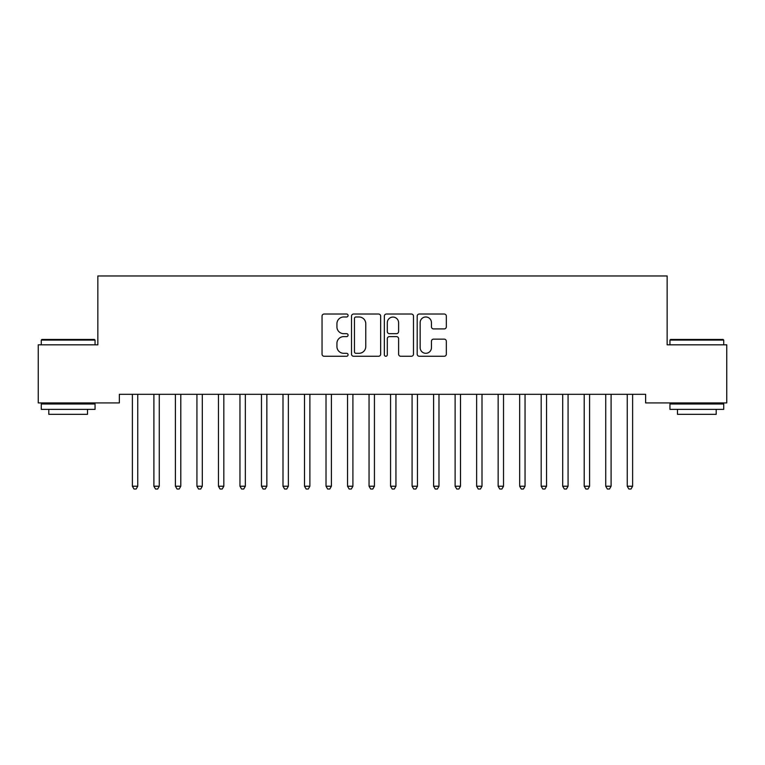 <?xml version="1.0" encoding="UTF-8"?>
<svg xmlns="http://www.w3.org/2000/svg" width="765" height="765" viewBox="0 0 765 765"><rect width="100%" height="100%" fill="white"/><g stroke="black" fill="none" stroke-linecap="round" stroke-linejoin="round"><path stroke-width="1.15" d="M348.075 315.505A1.482 1.482 0 0 0 346.602 314.023L324.159 314.023A2.113 2.113 0 0 0 322.046 316.136L322.046 354.147A2.113 2.113 0 0 0 324.159 356.261L346.602 356.261A1.482 1.482 0 0 0 348.075 354.788A1.482 1.482 0 0 0 346.602 353.306L343.695 353.306A6.761 6.761 0 0 1 336.935 346.545L336.935 343.38A6.761 6.761 0 0 1 343.695 336.619L346.602 336.619A1.482 1.482 0 0 0 348.075 335.147A1.482 1.482 0 0 0 346.602 333.664L343.695 333.664A6.761 6.761 0 0 1 336.935 326.904L336.935 323.738A6.761 6.761 0 0 1 343.695 316.978L346.602 316.978A1.482 1.482 0 0 0 348.075 315.505M444.216 328.912A2.113 2.113 0 0 0 446.33 326.798L446.33 316.136A2.113 2.113 0 0 0 444.216 314.023L419.297 314.023A2.113 2.113 0 0 0 417.193 316.136L417.193 354.147A2.113 2.113 0 0 0 419.297 356.261L444.216 356.261A2.113 2.113 0 0 0 446.33 354.147L446.33 341.267A2.113 2.113 0 0 0 444.216 339.153L433.554 339.153A2.113 2.113 0 0 0 431.441 341.267L431.441 347.654A5.651 5.651 0 0 1 425.789 353.306A5.651 5.651 0 0 1 420.148 347.654L420.148 322.629A5.651 5.651 0 0 1 425.789 316.978A5.651 5.651 0 0 1 431.441 322.629L431.441 326.798A2.113 2.113 0 0 0 433.554 328.912L444.216 328.912M645.631 394.31L119.359 394.31L119.359 402.916L38.25 402.916L38.25 344.824L97.843 344.824L97.843 275.974L667.147 275.974L667.147 344.824L726.75 344.824L726.75 402.916L645.631 402.916L645.631 394.31M380.654 316.136A2.113 2.113 0 0 0 378.541 314.023L353.621 314.023A2.113 2.113 0 0 0 351.508 316.136L351.508 354.147A2.113 2.113 0 0 0 353.621 356.261L378.541 356.261A2.113 2.113 0 0 0 380.654 354.147L380.654 316.136M386.459 314.023L411.379 314.023A2.113 2.113 0 0 1 413.492 316.136L413.492 354.147A2.113 2.113 0 0 1 411.379 356.261L400.717 356.261A2.113 2.113 0 0 1 398.603 354.147L398.603 338.732A2.113 2.113 0 0 0 396.49 336.619L389.414 336.619A2.113 2.113 0 0 0 387.3 338.732L387.3 354.788A1.482 1.482 0 0 1 385.828 356.261A1.482 1.482 0 0 1 384.346 354.788L384.346 316.136A2.113 2.113 0 0 1 386.459 314.023M355.945 316.978A1.482 1.482 0 0 0 354.463 318.46L354.463 351.824A1.482 1.482 0 0 0 355.945 353.306L359.005 353.306A6.761 6.761 0 0 0 365.766 346.545L365.766 323.738A6.761 6.761 0 0 0 359.005 316.978L355.945 316.978M398.603 322.734A5.651 5.651 0 0 0 392.952 317.083A5.651 5.651 0 0 0 387.3 322.734L387.3 331.551A2.113 2.113 0 0 0 389.414 333.664L396.49 333.664A2.113 2.113 0 0 0 398.603 331.551L398.603 322.734M132.221 394.625A2.152 2.152 0 0 1 132.383 395.428A2.152 2.152 0 0 0 132.221 394.625L132.096 394.31M138.044 394.31L137.92 394.625A2.152 2.152 0 0 0 137.757 395.428L137.757 486.224L132.383 486.224L132.383 395.428M137.757 486.224L136.151 489.026L133.999 489.026L132.383 486.224M153.736 394.625A2.152 2.152 0 0 1 153.899 395.428A2.152 2.152 0 0 0 153.736 394.625L153.612 394.31M175.252 394.625A2.152 2.152 0 0 1 175.415 395.428A2.152 2.152 0 0 0 175.252 394.625L175.128 394.31M159.56 394.31L159.436 394.625A2.152 2.152 0 0 0 159.273 395.428L159.273 486.224L153.899 486.224L153.899 395.428M159.273 486.224L157.667 489.026L155.515 489.026L153.899 486.224M181.076 394.31L180.951 394.625A2.152 2.152 0 0 0 180.789 395.428L180.789 486.224L175.415 486.224L175.415 395.428M180.789 486.224L179.182 489.026L177.031 489.026L175.415 486.224M68.162 339.45L94.411 339.45L95.051 340.09L68.162 340.09M68.162 403.997L95.051 403.997L95.051 409.371L68.162 409.371M87.516 409.371L87.516 414.324L48.797 414.324L48.797 409.371M68.152 340.09L41.262 340.09L41.262 344.824M41.262 340.09L41.903 339.45L68.152 339.45M68.152 403.997L41.262 403.997L41.262 409.371L68.152 409.371M669.949 340.09L670.589 339.45L723.088 339.45L723.738 340.09L669.949 340.09L669.949 344.824M723.738 409.371L669.949 409.371L669.949 403.997L723.738 403.997L723.738 409.371M716.203 409.371L716.203 414.324L677.474 414.324L677.474 409.371M196.768 394.625A2.152 2.152 0 0 1 196.93 395.428A2.152 2.152 0 0 0 196.768 394.625L196.643 394.31M218.283 394.625A2.152 2.152 0 0 1 218.446 395.428A2.152 2.152 0 0 0 218.283 394.625L218.159 394.31M202.591 394.31L202.467 394.625A2.152 2.152 0 0 0 202.304 395.428L202.304 486.224L196.93 486.224L196.93 395.428M202.304 486.224L200.698 489.026L198.546 489.026L196.93 486.224M224.107 394.31L223.982 394.625A2.152 2.152 0 0 0 223.82 395.428L223.82 486.224L218.446 486.224L218.446 395.428M223.82 486.224L222.213 489.026L220.062 489.026L218.446 486.224M239.799 394.625A2.152 2.152 0 0 1 239.961 395.428A2.152 2.152 0 0 0 239.799 394.625L239.674 394.31M245.622 394.31L245.498 394.625A2.152 2.152 0 0 0 245.336 395.428L245.336 486.224L239.961 486.224L239.961 395.428M245.336 486.224L243.729 489.026L241.577 489.026L239.961 486.224M261.314 394.625A2.152 2.152 0 0 1 261.477 395.428A2.152 2.152 0 0 0 261.314 394.625L261.19 394.31M267.138 394.31L267.014 394.625A2.152 2.152 0 0 0 266.851 395.428L266.851 486.224L261.477 486.224L261.477 395.428M266.851 486.224L265.245 489.026L263.093 489.026L261.477 486.224M282.83 394.625A2.152 2.152 0 0 1 282.993 395.428A2.152 2.152 0 0 0 282.83 394.625L282.706 394.31M304.346 394.625A2.152 2.152 0 0 1 304.508 395.428A2.152 2.152 0 0 0 304.346 394.625L304.221 394.31M325.861 394.625A2.152 2.152 0 0 1 326.024 395.428A2.152 2.152 0 0 0 325.861 394.625L325.737 394.31M347.377 394.625A2.152 2.152 0 0 1 347.54 395.428A2.152 2.152 0 0 0 347.377 394.625L347.253 394.31M368.893 394.625A2.152 2.152 0 0 1 369.055 395.428A2.152 2.152 0 0 0 368.893 394.625L368.768 394.31M390.408 394.625A2.152 2.152 0 0 1 390.571 395.428A2.152 2.152 0 0 0 390.408 394.625L390.284 394.31M411.924 394.625A2.152 2.152 0 0 1 412.086 395.428A2.152 2.152 0 0 0 411.924 394.625L411.8 394.31M433.439 394.625A2.152 2.152 0 0 1 433.602 395.428A2.152 2.152 0 0 0 433.439 394.625L433.315 394.31M454.955 394.625A2.152 2.152 0 0 1 455.118 395.428A2.152 2.152 0 0 0 454.955 394.625L454.831 394.31M288.654 394.31L288.529 394.625A2.152 2.152 0 0 0 288.367 395.428L288.367 486.224L282.993 486.224L282.993 395.428M288.367 486.224L286.76 489.026L284.609 489.026L282.993 486.224M310.169 394.31L310.045 394.625A2.152 2.152 0 0 0 309.882 395.428L309.882 486.224L304.508 486.224L304.508 395.428M309.882 486.224L308.276 489.026L306.124 489.026L304.508 486.224M331.685 394.31L331.561 394.625A2.152 2.152 0 0 0 331.398 395.428L331.398 486.224L326.024 486.224L326.024 395.428M331.398 486.224L329.791 489.026L327.64 489.026L326.024 486.224M353.201 394.31L353.076 394.625A2.152 2.152 0 0 0 352.914 395.428L352.914 486.224L347.54 486.224L347.54 395.428M352.914 486.224L351.307 489.026L349.156 489.026L347.54 486.224M374.716 394.31L374.592 394.625A2.152 2.152 0 0 0 374.429 395.428L374.429 486.224L369.055 486.224L369.055 395.428M374.429 486.224L372.823 489.026L370.671 489.026L369.055 486.224M396.232 394.31L396.107 394.625A2.152 2.152 0 0 0 395.945 395.428L395.945 486.224L390.571 486.224L390.571 395.428M395.945 486.224L394.338 489.026L392.187 489.026L390.571 486.224M417.747 394.31L417.623 394.625A2.152 2.152 0 0 0 417.461 395.428L417.461 486.224L412.086 486.224L412.086 395.428M417.461 486.224L415.854 489.026L413.702 489.026L412.086 486.224M439.263 394.31L439.139 394.625A2.152 2.152 0 0 0 438.976 395.428L438.976 486.224L433.602 486.224L433.602 395.428M438.976 486.224L437.37 489.026L435.218 489.026L433.602 486.224M460.779 394.31L460.654 394.625A2.152 2.152 0 0 0 460.492 395.428L460.492 486.224L455.118 486.224L455.118 395.428M460.492 486.224L458.885 489.026L456.734 489.026L455.118 486.224M476.471 394.625A2.152 2.152 0 0 1 476.633 395.428A2.152 2.152 0 0 0 476.471 394.625L476.346 394.31M482.294 394.31L482.17 394.625A2.152 2.152 0 0 0 482.007 395.428L482.007 486.224L476.633 486.224L476.633 395.428M482.007 486.224L480.401 489.026L478.249 489.026L476.633 486.224M497.986 394.625A2.152 2.152 0 0 1 498.149 395.428A2.152 2.152 0 0 0 497.986 394.625L497.862 394.31M503.81 394.31L503.686 394.625A2.152 2.152 0 0 0 503.523 395.428L503.523 486.224L498.149 486.224L498.149 395.428M503.523 486.224L501.917 489.026L499.765 489.026L498.149 486.224M519.502 394.625A2.152 2.152 0 0 1 519.665 395.428A2.152 2.152 0 0 0 519.502 394.625L519.378 394.31M525.326 394.31L525.201 394.625A2.152 2.152 0 0 0 525.039 395.428L525.039 486.224L519.665 486.224L519.665 395.428M525.039 486.224L523.432 489.026L521.281 489.026L519.665 486.224M541.018 394.625A2.152 2.152 0 0 1 541.18 395.428A2.152 2.152 0 0 0 541.018 394.625L540.893 394.31M546.841 394.31L546.717 394.625A2.152 2.152 0 0 0 546.554 395.428L546.554 486.224L541.18 486.224L541.18 395.428M546.554 486.224L544.948 489.026L542.796 489.026L541.18 486.224M562.533 394.625A2.152 2.152 0 0 1 562.696 395.428A2.152 2.152 0 0 0 562.533 394.625L562.409 394.31M568.357 394.31L568.232 394.625A2.152 2.152 0 0 0 568.07 395.428L568.07 486.224L562.696 486.224L562.696 395.428M568.07 486.224L566.463 489.026L564.312 489.026L562.696 486.224M584.049 394.625A2.152 2.152 0 0 1 584.211 395.428A2.152 2.152 0 0 0 584.049 394.625L583.924 394.31M589.872 394.31L589.748 394.625A2.152 2.152 0 0 0 589.586 395.428L589.586 486.224L584.211 486.224L584.211 395.428M589.586 486.224L587.979 489.026L585.827 489.026L584.211 486.224M605.564 394.625A2.152 2.152 0 0 1 605.727 395.428A2.152 2.152 0 0 0 605.564 394.625L605.44 394.31M611.388 394.31L611.264 394.625A2.152 2.152 0 0 0 611.101 395.428L611.101 486.224L605.727 486.224L605.727 395.428M611.101 486.224L609.495 489.026L607.343 489.026L605.727 486.224M627.08 394.625A2.152 2.152 0 0 1 627.243 395.428A2.152 2.152 0 0 0 627.08 394.625L626.956 394.31M632.904 394.31L632.779 394.625A2.152 2.152 0 0 0 632.617 395.428L632.617 486.224L627.243 486.224L627.243 395.428M632.617 486.224L631.01 489.026L628.859 489.026L627.243 486.224M95.051 344.824L95.051 340.09M82.783 403.997L82.783 402.916M53.531 403.997L53.531 402.916M723.738 344.824L723.738 340.09M711.469 403.997L711.469 402.916M682.208 403.997L682.208 402.916"/></g></svg>
